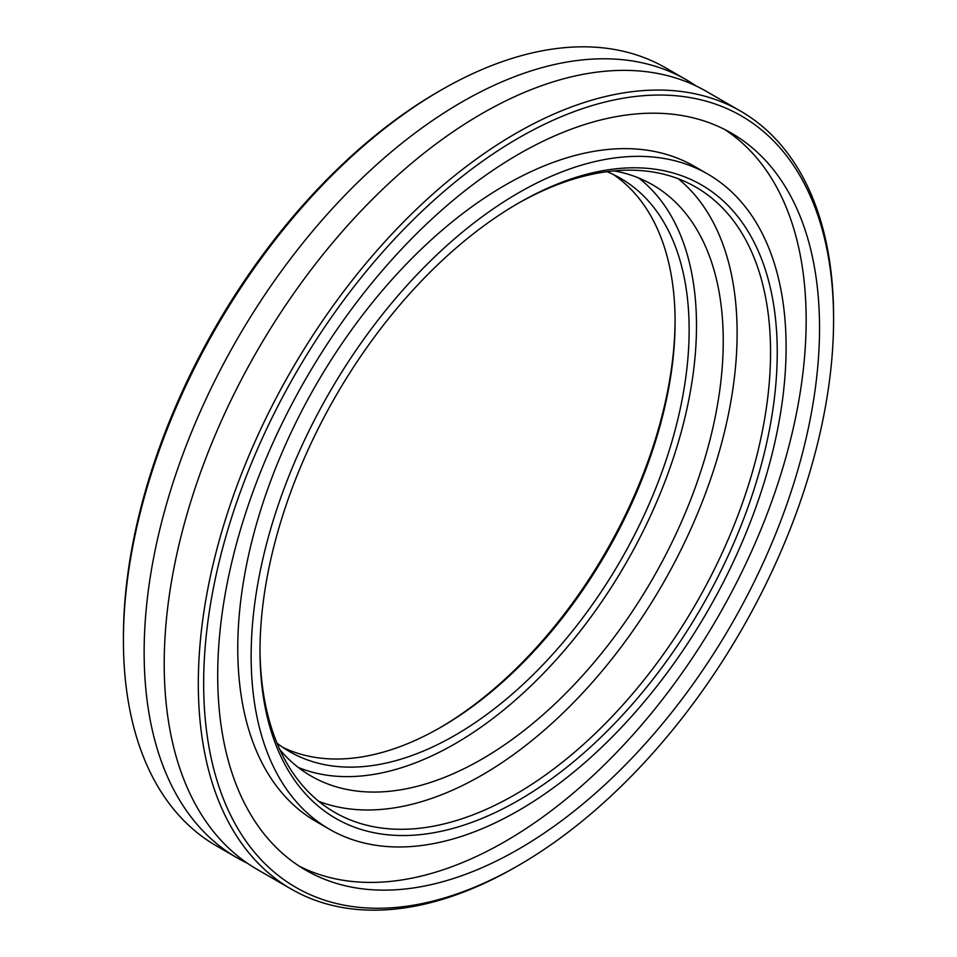 <?xml version="1.0" encoding="UTF-8"?>
<svg xmlns="http://www.w3.org/2000/svg" width="957" height="957" viewBox="0 0 957 957"><rect width="100%" height="100%" fill="white"/><g stroke="black" fill="none" stroke-linecap="round" stroke-linejoin="round"><path stroke-width="1.44" d="M740.551 111.096L706.445 91.417A449.204 259.347 120 0 0 481.838 113.656A449.204 259.347 120 0 0 188.385 509.495A449.204 259.347 120 0 0 257.242 869.446L291.347 889.137A449.204 259.347 -60 0 1 222.491 529.185A449.204 259.347 -60 0 1 515.943 133.346A449.204 259.347 -60 0 1 740.551 111.096A449.204 259.347 -60 0 1 833.583 316.731A449.204 259.347 -60 0 1 833.571 318.286M439.718 727.894A334.771 193.278 120 0 0 675.092 320.212M613.413 174.545A330.99 191.101 -60 0 1 675.092 321.755A330.99 191.101 -60 0 1 441.057 727.129L441.057 727.129A330.99 191.101 -60 0 1 282.734 747.321M279.923 749.774A341.386 197.106 120 0 0 311.145 776.079A341.386 197.106 120 0 0 481.838 759.176A341.386 197.106 120 0 0 704.866 458.343A341.386 197.106 120 0 0 652.542 184.773A341.386 197.106 120 0 0 614.143 170.896M298.297 767.454A341.386 197.106 120 0 0 455.101 743.733A341.386 197.106 120 0 0 674.326 455.101A341.386 197.106 120 0 0 638.642 177.966M518.61 203.04L518.622 203.04A365.741 211.162 -60 0 1 777.24 352.355A365.741 211.162 -60 0 1 518.622 800.291A365.741 211.162 -60 0 1 260.005 650.975A365.741 211.162 -60 0 1 518.622 203.04L518.622 203.04M260.005 649.037A361.016 208.435 120 0 0 334.771 812.385A361.016 208.435 120 0 0 515.273 794.501A361.016 208.435 120 0 0 751.125 476.371A361.016 208.435 120 0 0 695.787 187.082A361.016 208.435 120 0 0 516.936 204.008M318.837 801.392A361.016 208.435 120 0 0 481.838 775.194A361.016 208.435 120 0 0 712.905 472.327A361.016 208.435 120 0 0 678.286 178.78M515.955 866.886A449.204 259.347 -60 0 1 515.943 866.886L518.622 865.343A445.412 257.158 120 0 0 833.583 319.829A445.412 257.158 120 0 0 518.622 137.975A445.412 257.158 120 0 0 203.662 683.501A445.412 257.158 120 0 0 518.622 865.343L515.943 866.886A449.204 259.347 -60 0 1 291.347 889.137M123.417 640.269L123.417 637.171A445.412 257.158 -60 0 1 438.378 91.657L441.045 90.114A449.204 259.347 120 0 0 441.045 90.114A449.204 259.347 120 0 0 123.417 640.269A449.204 259.347 120 0 0 216.449 845.904L237.18 857.867A449.204 259.347 120 0 0 247.444 863.274M696.182 86.01A449.204 259.347 120 0 0 686.384 79.826A449.204 259.347 120 0 0 461.788 102.076A449.204 259.347 120 0 0 168.324 497.915A449.204 259.347 120 0 0 237.18 857.867M518.622 849.134A425.554 245.698 120 0 0 796.631 474.122A425.554 245.698 120 0 0 731.399 133.119A425.554 245.698 120 0 0 518.622 154.197A425.554 245.698 120 0 0 240.614 529.197A425.554 245.698 120 0 0 305.845 870.212A425.554 245.698 120 0 0 518.622 849.134M299.266 866.169A425.554 245.698 120 0 0 505.248 841.406A425.554 245.698 120 0 0 781.414 472.495A425.554 245.698 120 0 0 724.605 129.446M707.761 174.066L694.387 166.351A378.278 218.399 120 0 0 505.248 185.084A378.278 218.399 120 0 0 258.127 518.419A378.278 218.399 120 0 0 316.109 821.537L329.483 829.264A378.278 218.399 120 0 0 518.622 810.519A378.278 218.399 120 0 0 765.744 477.184A378.278 218.399 120 0 0 707.761 174.066A378.278 218.399 120 0 0 518.622 192.8A378.278 218.399 120 0 0 271.501 526.147A378.278 218.399 120 0 0 329.483 829.264M607.013 171.698A330.99 191.101 -60 0 1 620.591 178.337A330.99 191.101 -60 0 1 671.324 443.57A330.99 191.101 -60 0 1 455.101 735.239A330.99 191.101 -60 0 1 289.6 751.628A330.99 191.101 -60 0 1 277.051 743.194M686.384 79.826L665.653 67.863A449.204 259.347 120 0 0 441.057 90.114L438.378 91.657M833.583 319.829L833.583 316.731"/></g></svg>
